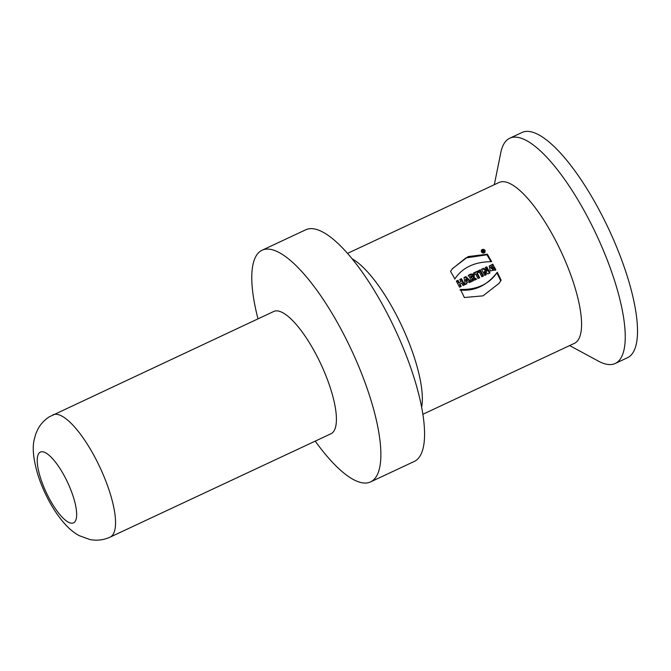 <?xml version="1.0" encoding="UTF-8"?>
<svg xmlns="http://www.w3.org/2000/svg" width="671" height="671" viewBox="0 0 671 671"><rect width="100%" height="100%" fill="white"/><g stroke="black" fill="none" stroke-linecap="round" stroke-linejoin="round"><path stroke-width="1.01" d="M482.852 251.927L483.137 251.541A88.824 26.832 64.9 0 1 483.489 252.095L483.078 252.288A88.824 26.832 -115.1 0 0 482.105 250.744L482.868 250.384L482.298 251.038M483.489 251.44L484.454 251.642L484.001 251.86L483.137 251.541M464.072 285.058A86.693 26.186 -115.1 0 0 461.002 279.27L459.937 279.765M458.729 283.095L460.96 281.669L458.729 283.095A86.693 26.186 -115.1 0 0 457.538 280.889L456.473 281.392M460.608 286.676A86.693 26.186 -115.1 0 0 459.509 284.563L459.937 283.984A88.824 26.832 64.9 0 1 461.195 286.408L459.534 287.18A88.824 26.832 -115.1 0 0 456.305 281.09L457.974 280.31A88.824 26.832 64.9 0 1 459.157 282.516M461.002 279.27L461.438 278.683A88.824 26.832 64.9 0 1 464.659 284.781L462.998 285.561A88.824 26.832 -115.1 0 0 461.74 283.145L459.937 283.984M457.538 280.889L457.974 280.31M460.96 281.669A88.824 26.832 -115.1 0 0 459.769 279.463L461.438 278.683M467.435 280.587L465.951 281.661L466.001 279.304L466.387 281.082L467.435 280.587L466.001 279.304M465.657 280.21L466.085 279.631M465.733 280.553L466.16 279.966M465.951 281.661L466.387 281.082M465.573 279.882L465.917 279.002M470.497 282.055L465.464 277.182L464.064 277.836M466.404 283.967L466.68 282.592L466.899 283.732L465.255 284.504L463.997 277.492L465.892 276.603L471.185 281.728L469.373 282.575L468.543 281.719L466.68 282.592M465.464 277.182L465.892 276.603M471.822 277.408L471.201 277.802L471.629 277.224C472.812 276.226 472.577 275.789 470.933 275.924A88.824 26.832 64.9 0 1 471.629 277.224L472.334 276.855M471.201 277.802A86.693 26.186 -115.1 0 0 470.505 276.502L470.933 275.924M475.882 279.53L473.374 277.878C473.567 274.355 471.822 273.709 468.115 275.94M472.845 280.948A86.693 26.186 -115.1 0 0 471.847 279.019L472.275 278.44A88.824 26.832 64.9 0 1 473.432 280.679L471.772 281.451A88.824 26.832 -115.1 0 0 468.551 275.362C471.445 272.619 475.831 274.665 473.801 277.291L476.645 279.17L474.632 280.117L472.275 278.44M473.927 277.148L473.374 277.878M479.094 278.029A86.693 26.186 -115.1 0 0 476.804 273.667L477.232 273.089A88.824 26.832 64.9 0 1 479.681 277.752L478.02 278.532A88.824 26.832 -115.1 0 0 475.571 273.869L474.271 274.473A88.824 26.832 -115.1 0 0 473.491 273.047L477.76 271.042A88.824 26.832 64.9 0 1 478.532 272.476L477.232 273.089M477.945 272.753A86.693 26.186 -115.1 0 0 477.333 271.629L473.659 273.349M477.333 271.629L477.76 271.042M482.894 276.251A86.693 26.186 -115.1 0 0 479.824 270.455L478.758 270.958M481.82 276.754A88.824 26.832 -115.1 0 0 478.599 270.656L480.26 269.876A88.824 26.832 64.9 0 1 483.481 275.974L481.82 276.754M479.824 270.455L480.26 269.876M489.419 273.198A86.693 26.186 -115.1 0 0 486.349 267.402L485.41 267.846M486.349 267.402L486.777 266.823A88.824 26.832 64.9 0 1 490.006 272.921L487.892 273.911L484.588 271.302A88.824 26.832 64.9 0 1 486.332 274.64L484.73 275.387A88.824 26.832 -115.1 0 0 481.51 269.289L483.64 268.291L487.054 270.925L486.618 271.503L483.212 268.87L481.669 269.591M485.745 274.917A86.693 26.186 -115.1 0 0 484.16 271.881L484.588 271.302M483.64 268.291L483.212 268.87M487.054 270.925A88.824 26.832 -115.1 0 0 485.242 267.544L486.777 266.823M495.349 270.312A86.693 26.186 -115.1 0 0 493.781 267.31L492.715 267.813M493.554 269.415L493.118 269.994L490.509 267.486L491.038 266.966L493.554 269.415A88.824 26.832 -115.1 0 0 492.548 267.511L494.208 266.731A88.824 26.832 64.9 0 1 495.819 269.801L490.216 270.958L489.327 266.01L492.774 264.189A88.824 26.832 64.9 0 1 493.596 265.716L491.038 266.957M492.917 265.825A86.693 26.186 -115.1 0 0 492.338 264.768L489.092 266.362M492.338 264.768L492.774 264.189M493.781 267.31L494.208 266.731M498.914 283.531L500.725 280.881A86.693 26.186 -115.1 0 0 496.834 272.812C486.76 285.678 474.498 291.424 460.012 290.031M500.725 280.881L499.123 283.263L483.028 295.844L464.349 297.521A88.824 26.832 -115.1 0 0 460.449 289.453C477.098 289.822 489.369 284.076 497.261 272.225A88.824 26.832 64.9 0 1 501.162 280.285M496.506 273.248L497.261 272.225M490.912 261.665A86.693 26.186 -115.1 0 0 486.911 254.787L465.833 257.949L452.237 268.92M454.871 278.918A88.824 26.832 -115.1 0 0 450.535 271.428L452.447 268.635L468.14 256.582L487.347 254.2A88.824 26.832 64.9 0 1 491.684 261.69C474.758 261.715 462.487 267.461 454.871 278.918L454.72 279.119M486.911 254.787L487.347 254.2M110.103 537.135L330.971 433.751A67.511 20.39 -115.1 0 0 333.562 431.57A67.511 20.39 -115.1 0 0 318.448 359.06A67.511 20.39 -115.1 0 0 273.734 311.47L49.243 416.842C44.395 419.996 40.637 424.064 37.962 429.037L35.857 433.718L34.204 439.639C32.174 447.909 33.391 459.601 37.861 474.716C41.904 487.364 47.49 499.274 54.628 510.472C63.619 524.135 71.621 531.65 79.312 535.684L89.839 539.526C96.775 540.893 103.527 540.096 110.103 537.135A67.511 20.39 -115.1 0 0 112.694 534.955A67.511 20.39 -115.1 0 0 97.58 462.453A67.511 20.39 -115.1 0 0 52.866 414.854M257.983 318.842A127.909 38.641 64.9 0 1 262.101 250.224A127.909 38.641 64.9 0 1 346.832 340.398A127.909 38.641 64.9 0 1 375.466 477.777A127.909 38.641 64.9 0 1 370.543 481.921A127.909 38.641 64.9 0 1 315.219 441.124M370.543 481.921L414.242 461.463A127.909 38.641 -115.1 0 0 419.165 457.32A127.909 38.641 -115.1 0 0 390.53 319.95A127.909 38.641 -115.1 0 0 305.8 229.767L262.101 250.224M352.132 258.805A88.824 26.832 64.9 0 1 401.828 326.047A88.824 26.832 64.9 0 1 421.631 407.28M509.767 138.218L522.038 132.481A124.353 37.568 64.9 0 1 604.412 220.147A124.353 37.568 64.9 0 1 632.258 353.709A124.353 37.568 64.9 0 1 627.469 357.735L615.198 363.481A124.353 37.568 -115.1 0 0 619.987 359.455A124.353 37.568 -115.1 0 0 592.141 225.892A124.353 37.568 -115.1 0 0 509.767 138.218A124.353 37.568 -115.1 0 0 500.818 152.577L494.326 184.684M569.637 345.582L598.448 361.149A124.353 37.568 -115.1 0 0 615.198 363.481M422.856 414.284L574.401 343.351A88.824 26.832 -115.1 0 0 577.815 340.474A88.824 26.832 -115.1 0 0 557.928 245.074A88.824 26.832 -115.1 0 0 499.09 182.453L347.544 253.378M485.058 250.367L484.999 252.355C482.365 253.563 481.191 252.816 481.476 250.098C482.684 249.008 483.875 249.1 485.058 250.367M482.399 249.922L481.308 250.392M484.705 252.673L484.823 251.449M484.143 252.682L483.623 253.11M481.208 251.55L481.879 250.35M484.63 250.568L481.895 250.358C481.677 252.43 482.575 253.001 484.579 252.086L484.63 250.568M482.868 250.384L483.774 251.071M482.977 250.711L483.254 251.147L482.701 250.837A88.824 26.832 64.9 0 1 482.977 251.281L482.759 251.776M75.009 521.61A39.086 11.81 -115.1 0 0 54.737 461.212A39.086 11.81 -115.1 0 0 41.074 479.622A39.086 11.81 -115.1 0 0 75.009 521.61M472.3 276.821L471.864 277.4M490.929 266.873L490.493 267.461M484.588 252.086L484.152 252.682M483.757 251.08L483.321 251.675M483.346 251.08L482.902 251.675"/></g></svg>
